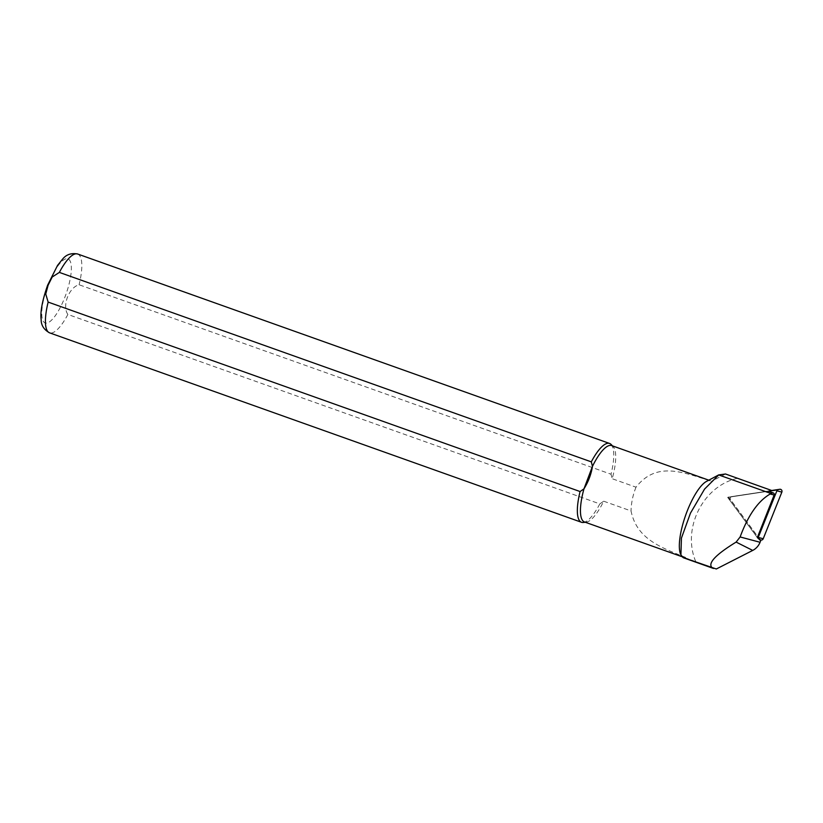 <?xml version="1.0" encoding="UTF-8"?>
<svg xmlns="http://www.w3.org/2000/svg" width="823" height="823" viewBox="0 0 823 823"><rect width="100%" height="100%" fill="white"/><g stroke="black" fill="none" stroke-linecap="round" stroke-linejoin="round"><path stroke-width="0.62" stroke-dasharray="4.12 3.09" d="M757.222 537.419L728.232 498.162A0.566 0.535 101.9 0 1 728.592 497.257L768.476 491.218L727.666 497.401L757.561 537.738M771.779 490.518L728.468 497.082L759.629 539.271M737.48 478.317C703.14 485.879 681.701 528.376 695.774 561.677L716.308 568.991M611.119 444.461A41.839 12.314 -70.4 0 1 611.026 474.213L79.09 284.758C68.947 287.309 61.838 305.981 67.867 314.448L599.813 503.902A41.839 12.314 -70.4 0 1 583.332 522.482M611.684 445.593A40.533 11.923 -70.4 0 1 613.156 446.57A40.533 11.923 -70.4 0 1 612.199 478.719L611.026 474.213M599.813 503.902L603.701 501.207A40.533 11.923 -70.4 0 1 586.233 522.142A40.533 11.923 -70.4 0 1 584.484 521.967M603.701 501.207L631.035 510.939C636.663 538.345 659.13 546.863 685.394 557.325A40.533 11.923 -70.4 0 1 683.368 557.181A40.533 11.923 -70.4 0 1 680.57 554.095M706.453 481.434A40.533 11.923 -70.4 0 1 710.568 480.817A40.533 11.923 -70.4 0 1 711.473 481.29C682.596 472.124 656.559 461.075 636.004 487.195L612.199 478.719M725.516 473.997L711.473 481.29M685.394 557.325L685.682 557.994A41.057 12.078 -70.4 0 1 683.666 557.85M636.004 487.195C632.908 494.88 631.251 502.791 631.035 510.939M725.629 474.069L729.631 475.468M695.764 561.677L685.682 557.994M728.468 497.082L727.666 497.401M760.205 539.693A2.088 1.996 101.9 0 1 759.773 539.26L730.68 499.87A2.088 1.996 101.9 0 1 732.017 496.506L771.727 490.498M77.66 254.009A41.839 12.314 -70.4 0 1 79.09 284.758M47.888 285.478A34 9.999 -70.4 0 1 71.272 266.127A34 9.999 -70.4 0 1 50.501 321.104A34 9.999 -70.4 0 1 47.888 285.478M67.867 314.448A41.839 12.314 -70.4 0 1 49.575 332.842M732.017 496.506L728.592 497.257M730.68 499.87L728.232 498.162M759.773 539.26L757.325 537.563M613.156 446.57L612.497 445.881M586.233 522.142L585.297 522.255M710.568 480.817L708.798 480.179M683.368 557.181L682.02 556.708M728.561 497.267L731.894 496.536"/><path stroke-width="1.23" d="M757.561 537.738L760.699 540.721L760.071 542.275A15.493 14.804 101.9 0 1 752.716 550.422L716.308 568.991L682.956 557.5L680.919 554.877L681.423 538.119L690.476 513.11L704.591 489.057L718.818 474.83L706.453 481.434A40.533 11.923 -70.4 0 0 685.734 515.003A40.533 11.923 -70.4 0 0 680.57 554.095L680.899 554.887M773.26 492.926L770.544 493.368L718.654 474.922L725.516 473.997L771.779 490.518L768.476 491.218L773.26 492.926A1.605 1.533 101.9 0 1 774.155 495.035L757.325 537.563A0.566 0.535 101.9 0 0 757.438 537.676L760.205 539.693A2.088 1.996 101.9 0 0 763.219 538.746L758.25 537.419A0.566 0.535 101.9 0 1 757.438 537.676M770.544 493.368L770.205 493.985C758.137 500.981 748.107 515.311 740.134 536.956L736.122 542.09C715.105 555.011 707.194 563.642 712.389 567.983M759.629 539.271L760.699 540.721M585.297 522.255L583.332 522.482A41.839 12.314 -70.4 0 1 581.522 522.296A41.839 12.314 -70.4 0 1 580.081 491.547L48.145 302.092L45.749 294.037L48.104 285.231L52.178 277.032L59.359 272.403L591.305 461.857A41.839 12.314 -70.4 0 1 609.596 443.463A41.839 12.314 -70.4 0 1 611.119 444.461L612.497 445.881M591.305 461.857L592.467 466.353A40.533 11.923 -70.4 0 1 611.684 445.593L708.798 480.179M682.02 556.708L584.484 521.967A40.533 11.923 -70.4 0 1 583.97 488.841L580.081 491.547M592.467 466.353C591.202 474.243 588.373 481.743 583.97 488.841L592.467 466.353M713.52 568.477L683.666 557.85A41.057 12.078 -70.4 0 1 682.956 557.5M771.727 490.498L779.751 489.284A2.088 1.996 101.9 0 1 781.85 492.123L763.219 538.746M768.476 491.218L776.326 490.035A0.566 0.535 101.9 0 1 776.891 490.796L758.25 537.419M774.155 495.035L770.205 493.985M760.071 542.275L740.134 536.956M752.716 550.422L736.122 542.09M59.359 272.403A41.839 12.314 -70.4 0 1 77.66 254.009L609.596 443.463M581.522 522.296L49.575 332.842A41.839 12.314 -70.4 0 1 48.145 302.092M779.751 489.284L776.326 490.035M781.85 492.123L776.891 490.796M49.575 332.842C43.938 329.704 41.129 325.311 41.15 319.643C40.111 312.133 42.261 300.652 47.611 285.221L57.528 265.428L62.682 259.008C66.324 254.513 71.313 252.846 77.66 254.009"/></g></svg>
